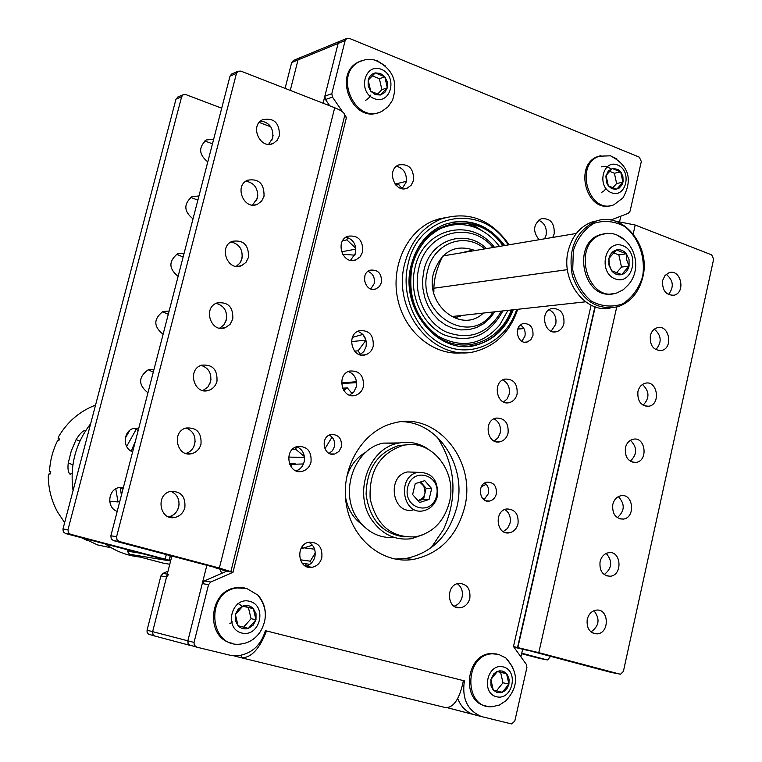 <?xml version="1.0" encoding="UTF-8"?>
<svg xmlns="http://www.w3.org/2000/svg" width="762" height="762" viewBox="0 0 762 762"><rect width="100%" height="100%" fill="white"/><g stroke="black" fill="none" stroke-linecap="round" stroke-linejoin="round"><path stroke-width="1.14" d="M140.046 553.174L127.33 551.136L128.483 550.126M127.33 551.136L129.502 554.269L169.393 560.803M127.292 551.126L129.502 554.269L163.544 563.213L169.774 564.261M111.376 547.84L97.469 544.897L87.763 540.344M50.197 473.945L48.978 473.935L50.025 474.002L50.806 471.792L49.482 471.716C50.044 460.8 52.721 450.485 57.512 440.788L58.855 440.807L59.312 438.883L58.112 438.807L59.341 439.531L58.064 438.807M87.573 540.715L81.572 537.762M129.702 430.435L125.254 438.226M115.767 488.852L117.996 501.968L109.652 501.177M105.461 544.058C116.034 551.459 127.597 555.793 140.132 557.06M90.64 423.758C75.543 443.313 69.685 465.611 73.066 490.633M85.839 430.378C83.258 430.235 80.01 433.33 76.086 439.645L71.257 451.028L68.237 463.086C67.57 468.725 68.142 472.402 69.971 474.135L72.095 473.545M119.777 501.444L117.996 501.968M121.377 495.262L120.377 487.756M126.635 446.465L136.274 429.197M58.112 438.807L58.474 436.864C67.437 421.691 79.8 411.109 95.536 405.136M64.646 522.637L57.521 511.969C51.54 500.91 48.454 488.966 48.263 476.136L48.978 473.935M394.335 537.477C379.324 538.42 367.094 532.238 357.645 518.912C338.909 492.719 354.063 448.599 383.286 443.113L399.421 442.932M423.958 534.352L411.566 538.677C395.44 540.715 382.238 534.553 371.97 520.179C353.016 493.605 368.332 448.818 397.878 443.255C408.832 440.884 419.033 442.913 428.473 449.342M449.332 502.463C457.791 471.087 430.854 437.798 402.517 445.551C379.533 453.685 368.76 471.507 370.199 499.034C376.561 525.532 391.706 538.124 415.604 536.81C432.826 532.924 444.065 521.475 449.332 502.463M409.194 444.637L398.802 445.503C377.485 452.657 366.598 468.973 366.122 494.424C369.618 519.513 382.324 533.667 404.241 536.877M424.758 480.66L431.654 488.575L429.082 499.472L419.586 502.491L412.642 494.576L415.233 483.641L424.758 480.66M436.55 495.872C441.693 474.974 412.633 466.068 407.689 487.242C402.546 508.397 431.806 516.931 436.55 495.872M437.35 496.386C438.55 480.298 432.092 472.278 417.986 472.335C396.554 475.945 402.279 515.76 423.482 510.759C430.54 509.054 435.169 504.263 437.35 496.386M414.957 472.221L407.632 471.945C386.363 475.517 392.039 514.922 413.08 509.978M420.595 481.965L426.12 488.28L431.654 488.575M429.082 499.472L423.558 499.12L426.12 488.28M423.558 499.12L418.138 500.844M418.109 500.815L422.634 498.072L424.139 495.729L425.072 492.271L423.863 486.042L419.824 482.203M154.934 636.07L148.428 634.146L147.085 632.25L147.066 630.212L160.896 575.91L163.02 573.367L168.011 571.214M285.093 88.382L291.675 62.522L293.684 60.341M171.85 556.098L152.638 631.66L166.554 576.958L160.896 575.91M290.274 90.402L298.028 59.912L290.274 90.402M168.678 574.386L166.554 576.958M202.263 583.559L204.464 580.873L226.571 571.233L233.001 572.291L210.76 582.016L208.531 584.721L202.263 583.559L187.862 640.823L152.638 631.66L152.962 634.46L155.048 636.099L152.962 634.46L152.638 631.66L147.066 630.212M610.8 220.037L628.355 213.293L630.107 211.074L641.318 161.515L639.318 157.143L349.234 38.338L346.7 38.443L339.662 41.348L338.128 43.415L339.662 41.348L299.514 57.931L298.028 59.912L291.675 62.522M550.535 656.368L547.63 659.921L546.897 659.844L521.741 653.215M539.62 658.425L521.627 653.701M170.707 560.603L169.402 560.232L170.726 560.518M170.536 555.755L169.116 560.175L170.259 555.679M65.446 533.514L63.303 531.819L62.97 528.999L67.98 529.714L68.313 532.552L70.466 534.257L65.446 533.514L170.583 561.089M70.466 534.257L170.707 560.622M67.98 529.714L181.642 96.745L175.984 99.155L178.07 96.907M62.97 528.999L175.984 99.155M117.205 511.369C106.451 507.968 107.766 489.633 118.891 487.594L123.396 487.461M119.567 487.451L122.93 489.271M132.636 451.837C122.291 448.389 123.073 430.835 133.674 428.368L138.779 428.139M133.902 428.301L138.179 430.435M147.933 392.821C138.046 384.772 138.198 377.057 148.371 369.665L154.019 369.332M148.171 369.732L153.295 372.113M163.097 334.327C153.448 326.517 153.41 318.897 162.992 311.487L169.126 311.048M162.392 311.734L168.288 314.296M178.127 276.349C168.707 268.738 168.507 261.223 177.536 253.803L184.109 253.27M176.565 254.279L183.147 256.985M193.024 218.865C183.823 211.445 183.48 204.035 191.995 196.625L198.949 195.986M190.7 197.348L197.872 200.168M207.788 161.887C198.806 154.629 198.33 147.304 206.369 139.932L213.674 139.208M204.807 140.932L212.474 143.828M181.642 96.745L183.147 94.736L185.766 94.564L221.713 108.194M259.232 122.425L270.805 126.816M208.531 584.721L194.043 642.433L194.205 645.004L196.567 647.109L230.743 655.396L238.211 655.73C251.974 653.529 261.033 645.176 265.386 630.66L464.401 680.876C461.772 698.668 467.477 710.565 481.517 716.575L473.707 714.546C466.268 712.079 460.943 706.736 457.752 698.525C460.943 706.736 466.268 712.079 473.707 714.546L447.485 707.746M620.83 216.189L619.668 221.294M522.637 649.253L520.913 656.863M341.395 446.865C341.976 438.379 338.461 434.273 330.86 434.54C319.678 436.864 323.631 457.143 334.642 454.009L338.919 451.495L341.395 446.865M496.31 493.986C496.9 486.175 493.833 482.232 487.118 482.136C476.698 483.699 479.26 503.415 489.566 501.053C492.995 500.234 495.243 497.881 496.31 493.986M532.971 335.49C533.419 327.231 530.123 323.269 523.084 323.612C513.083 326.069 517.474 345.234 527.275 341.976L530.885 339.652L532.971 335.49M381.457 282.483C381.838 273.472 378.057 269.377 370.113 270.186C359.512 273.548 365.57 293.103 375.914 288.95L379.419 286.522L381.457 282.483M464.496 507.883C477.174 460.791 436.369 410.785 393.592 423.12C362.931 430.473 340.69 467.23 346.081 502.891C351.072 538.648 382.295 564.432 413.166 559.451C439.426 553.888 456.543 536.696 464.496 507.883M446.065 217.38L434.521 220.323C406.937 230.638 390.154 266.729 397.954 300.114C405.451 333.585 435.664 356.997 464.353 352.577M321.812 557.698C322.688 547.478 318.535 542.296 309.343 542.134C294.884 544.049 297.742 570.176 312.096 567.28C317.03 566.223 320.269 563.032 321.812 557.698M363.417 386.591C364.055 375.618 359.493 370.437 349.72 371.037C335.89 374.504 341.9 399.736 355.473 395.307C359.521 394.002 362.169 391.097 363.417 386.591M508.073 433.092C508.759 422.958 504.749 417.957 496.043 418.081C483.051 420.548 487.261 445.198 500.072 441.75C504.149 440.646 506.816 437.75 508.073 433.092M469.83 598.322C470.687 588.836 467.02 583.854 458.838 583.378C445.389 584.521 446.923 609.857 460.305 607.724C465.134 606.866 468.306 603.733 469.83 598.322M373.228 346.243C373.809 335.109 369.16 329.927 359.273 330.698C345.634 334.48 352.292 359.493 365.655 354.749C369.513 353.416 372.037 350.577 373.228 346.243M413.547 180.413C413.871 168.688 408.937 163.516 398.745 164.916C385.896 169.821 394.887 193.919 407.346 188.081L411.261 185.109L413.547 180.413M552.736 237.43L554.212 233.782C554.65 222.98 550.307 217.97 541.191 218.751C533.219 224.285 532.514 231.286 539.067 239.735M517.103 394.097C517.731 383.838 513.655 378.828 504.854 379.085C491.995 381.829 496.767 406.308 509.416 402.584C513.34 401.431 515.903 398.612 517.103 394.097M518.017 523.827C518.789 514.15 515.036 509.197 506.768 508.959C493.709 510.645 496.367 535.496 509.311 532.828C513.74 531.866 516.636 528.857 518.017 523.827M311.01 462.134C311.763 451.342 307.267 446.122 297.504 446.456C283.14 449.418 288.074 475.24 302.238 471.307C306.705 470.059 309.629 467.011 311.01 462.134M362.683 251.831C363.112 240.173 358.169 234.972 347.853 236.22C334.47 240.868 342.862 265.481 355.902 259.89L360.188 256.813L362.683 251.831M563.928 323.479C564.48 313.106 560.365 308.134 551.583 308.562C539.172 311.658 544.706 335.651 556.87 331.594C560.48 330.413 562.823 327.708 563.928 323.479M346.7 38.443L345.157 40.519L331.813 93.669L332.442 97.06L342.719 112.033M344.786 115.052L346.453 117.481L232.991 572.291L219.37 568.023L119.253 541.496L113.49 540.639L230.8 571.605M481.517 716.575L511.054 723.824L511.75 723.9L514.817 721.004L526.904 667.531L526.323 664.35L513.474 646.557L591.122 305.171M513.474 646.557L517.846 647.605L595.236 306.848M594.922 306.743L517.522 647.538L611.257 672.455L620.573 674.199L623.383 671.417L713.642 259.175L711.698 254.889L635.213 225.038L614.763 220.961M233.782 655.787L241.002 657.692L241.63 655.187M265.376 630.688L266.51 630.946C259.375 649.376 250.869 658.292 241.002 657.692M463.391 680.618C459.677 698.859 453.714 707.85 445.503 707.593L241.249 657.749M551.155 331.194L555.755 324.25C556.746 317.449 554.546 312.611 549.135 309.734M350.501 260.328L355.54 253.165C356.606 244.821 353.454 239.478 346.091 237.134M296.085 470.849C300.18 469.44 302.866 466.468 304.143 461.924C305.305 454.676 302.847 449.59 296.761 446.675M503.263 531.609L507.549 528.39L510.035 523.189C511.054 517.16 509.321 512.597 504.844 509.521M503.587 402.012L507.092 398.926L509.14 394.383C510.169 387.687 508.035 382.867 502.729 379.933M544.62 238.792L546.087 235.172C547.078 227.914 544.592 222.923 538.629 220.189M402.088 188.643L406.136 182.251C407.146 173.841 403.965 168.497 396.583 166.221M359.94 354.759L363.779 351.596L366.017 346.881C367.122 339.176 364.379 333.994 357.769 331.327M454.104 606.181C458.172 604.828 460.829 601.818 462.086 597.141C463.115 591.331 461.524 586.854 457.305 583.711M494.157 441.017L497.948 437.874L500.158 433.092C501.196 426.549 499.158 421.786 494.043 418.814M349.625 395.145L353.816 391.935L356.264 386.934C357.378 379.428 354.759 374.294 348.386 371.532M305.676 566.195C310.353 564.994 313.42 561.861 314.877 556.774C316.02 550.221 314.001 545.373 308.81 542.249M442.351 218.561L438.836 218.885M394.926 559.051L405.727 558.536C431.854 553.012 448.875 535.953 456.79 507.34C467.201 467.316 439.407 422.815 402.317 421.681M345.157 40.519L338.128 43.415L324.85 96.174L331.813 93.669M332.442 97.06L325.479 99.546L329.803 105.832M463.382 680.637L464.401 680.876M329.336 435.092C333.585 437.598 335.261 441.484 334.356 446.761L332.432 450.733L329.127 453.342M484.822 483.003C488.032 485.575 489.233 489.09 488.442 493.557L484.013 499.748M520.475 325.022C524.246 327.536 525.742 331.251 524.932 336.175L521.865 341.271M368.027 271.329C373.028 273.615 375.085 277.701 374.209 283.588L370.742 288.931M325.479 99.546L324.85 96.174M190.367 645.462L188.195 643.747L187.862 640.823L188.014 643.366L189.271 644.966L196.444 647.071M526.275 650.062L513.921 647.186M619.811 674.122L538.791 652.663L517.846 647.605L526.599 650.129M618.382 496.614C625.164 504.053 624.802 511.073 617.296 517.674M612.791 504.473C614.086 499.605 616.791 496.691 620.925 495.738C633.346 493.043 635.86 517.665 623.326 519.093C615.572 518.731 612.057 513.864 612.791 504.473M654.348 329.165C661.568 335.509 662.064 342.348 655.825 349.682M650.319 335.775C651.405 331.537 653.701 328.86 657.215 327.746C669.046 324.012 673.732 347.958 661.683 350.472C653.539 350.596 649.748 345.7 650.319 335.775M630.45 440.312C637.423 447.38 637.365 454.352 630.26 461.229M625.402 447.761C626.621 443.113 629.193 440.284 633.108 439.264C645.338 436.197 648.624 460.6 636.232 462.42C628.336 462.22 624.726 457.343 625.402 447.761M606.219 553.412C612.762 561.242 612.096 568.29 604.209 574.567M600.065 561.661C601.437 556.555 604.304 553.564 608.667 552.688C621.249 550.383 622.954 575.224 610.286 576.243C602.694 575.72 599.284 570.862 600.065 561.661M593.96 610.724C600.227 618.915 599.246 625.993 590.998 631.936M587.235 619.344C588.693 613.991 591.722 610.924 596.313 610.133C609.048 608.247 609.905 633.289 597.122 633.879C589.702 633.184 586.407 628.336 587.235 619.344M642.442 384.496C649.557 391.192 649.776 398.107 643.109 405.232M637.918 391.535C639.061 387.096 641.49 384.343 645.204 383.267C657.235 379.857 661.245 404.031 649.024 406.213C640.994 406.184 637.289 401.288 637.918 391.535M666.188 274.31C673.465 280.302 674.208 287.064 668.407 294.58M662.616 280.473L665.016 275.482L669.15 272.682C680.761 268.643 686.086 292.37 674.218 295.199C665.978 295.475 662.111 290.57 662.616 280.473M344.548 116.224L346.443 117.481M226.571 571.224L215.141 567.709M238.068 71.266L236.477 73.409L230.01 76.162L231.591 74.038L238.068 71.266L240.84 71.104L334.699 107.737C341.462 110.5 344.815 113.033 344.767 115.348L344.71 115.595M215.208 567.661L230.829 571.595M230.01 76.162L110.871 535.81L116.615 536.629L116.967 539.677L119.253 541.496M236.477 73.409L116.615 536.629M268.653 144.313L272.701 137.941C273.682 128.216 269.681 122.558 260.709 120.958M279.425 135.693C279.587 122.863 273.977 117.539 262.585 119.71C249.174 125.92 260.594 150.371 273.529 143.246L277.244 140.208L279.425 135.693M252.555 205.054L257.394 198.053C258.432 188.595 254.594 182.966 245.878 181.165M264.033 196.253C264.309 183.642 258.785 178.308 247.469 180.242C233.686 186.071 244.316 210.903 257.651 204.149L261.671 201.016L264.033 196.253M236.23 266.348L239.82 263.195L241.935 258.718C243.04 249.574 239.392 243.983 231 241.954M248.488 257.375C248.879 245.002 243.469 239.649 232.248 241.316C218.103 246.717 227.828 271.948 241.573 265.624L245.945 262.404L248.488 257.375M219.647 328.174L223.876 324.898L226.343 319.945C227.505 311.153 224.076 305.619 216.075 303.343M232.801 319.068C233.315 306.953 228.019 301.59 216.941 302.971C202.435 307.877 211.15 333.527 225.295 327.679L230.048 324.393L232.801 319.068M202.835 390.535L207.75 387.201L210.598 381.743C211.807 373.351 208.645 367.894 201.101 365.36M216.97 381.343C217.589 369.513 212.455 364.131 201.539 365.198C186.69 369.56 194.272 395.63 208.817 390.315C212.969 388.839 215.684 385.848 216.97 381.343M185.785 453.419L185.909 453.39C190.386 451.999 193.319 448.904 194.71 444.113C195.958 436.169 193.072 430.797 186.061 428.006C170.869 431.759 177.203 458.257 192.129 453.542C196.634 452.142 199.587 449.028 200.987 444.198C201.73 432.683 196.748 427.282 186.052 428.015M168.516 516.827L169.097 516.712C173.965 515.417 177.155 512.207 178.679 507.082C179.937 499.605 177.365 494.357 170.936 491.328M184.852 507.654C185.699 496.472 180.908 491.061 170.469 491.433C154.991 494.5 159.934 521.408 175.222 517.369C180.118 516.064 183.328 512.826 184.852 507.654M113.49 540.639L111.223 538.829L110.871 535.81M231.591 74.038L232.22 73.771M293.151 60.56L299.514 57.931L298.028 59.912L338.128 43.415L323.088 103.213M206.835 565.366L187.862 640.823L194.043 642.433M221.694 573.357L220.123 569.452M499.71 325.022C482.175 345.1 461.61 348.796 438.036 336.099C415.747 319.126 407.137 295.723 412.204 265.89C415.195 254.946 420.233 245.707 427.339 238.144C434.035 232.143 439.541 228.533 443.875 227.314C453.171 223.895 462.696 223.637 472.45 226.543C483.146 230.038 492.138 236.668 499.424 246.412M507.911 310.372L499.748 324.964M451.952 222.314C472.764 219.323 490.128 227.095 504.053 245.631M512.569 309.858C505.72 327.698 494.062 339.281 477.603 344.586L468.697 346.253M513.217 309.782C506.359 327.641 494.7 339.223 478.231 344.529C440.293 357.749 398.812 309.61 411.242 265.014C416.643 244.935 427.825 231.4 444.77 224.399C468.268 217.18 488.242 224.219 504.692 245.526M516.703 309.401C506.682 340.528 474.602 357.835 446.246 346.3C417.776 335.185 399.879 296.98 408.099 263.89C418.69 212.75 482.556 202.12 508.149 244.945M517.703 309.286C510.55 330.603 497.338 344.376 478.079 350.606C436.54 364.912 391.173 312.201 404.803 263.347C410.718 241.43 422.91 226.628 441.388 218.923C468.525 210.693 491.109 219.313 509.14 244.773M439.95 218.58L443.455 218.18M471.849 224.057L482.213 230.848M461.639 352.52L458.172 353.092M467.249 223.161L476.107 227.857M441.979 257.927C436.216 269.624 433.521 280.892 433.892 291.732M453.942 316.306L455.524 317.611L462.629 315.354M483.298 313.077C461.677 334.308 424.52 304.924 433.578 272.977C441.388 251.146 455.228 243.659 475.097 250.517M471.764 251.079L471.468 250.422L461.315 252.841M493.052 312.001C470.678 347.777 415.376 314.039 427.587 270.843C433.454 243.059 464.982 231.372 484.708 248.898M494.805 311.81L489.69 318.468L483.499 323.793L476.469 327.574L468.859 329.651L460.972 329.927L453.123 328.384L445.627 325.079L438.779 320.116L432.854 313.706L428.12 306.095L424.748 297.59L422.891 288.522L422.624 279.283L423.958 270.234C430.378 239.697 465.782 227.952 486.442 248.602M501.444 311.077C487.823 333.985 469.173 340.852 445.484 331.689C424.834 321.469 412.709 292.989 418.767 268.386C426.434 231.581 470.554 219.923 493.014 247.498M502.863 310.925C489.08 335.985 469.449 343.948 443.97 334.804C421.767 324.402 408.518 294.018 414.995 267.757C423.234 228.152 471.268 216.627 494.414 247.259M365.703 100.317L368.589 98.193M368.741 98.031L370.589 95.174M381.4 69.361C364.598 62.351 357.188 92.059 374.152 98.622C390.944 105.413 398.183 75.99 381.4 69.361M385.296 65.923L377.523 60.931L372.57 59.531L365.912 59.503L359.654 61.57C332.432 74.238 355.549 125.52 381.867 111.328L388.068 106.823L392.516 100.213C398.516 81.41 392.573 67.999 374.675 59.979M370.713 91.211L375.161 94.545L380.295 95.031L384.743 92.564L387.325 87.801L387.353 82.02L384.81 76.762L380.39 73.428L375.256 72.904C371.656 73.781 369.303 76.19 368.179 80.124L368.151 85.935L370.713 91.211L380.295 95.031L387.325 87.801L384.81 76.762L375.256 72.904L368.179 80.124L370.713 91.211M361.217 60.836L358.521 62.008C332.451 74 352.52 123.52 378.8 112.49M377.428 94.269L381.895 89.687L379.39 78.705L372.047 75.752M379.39 78.705L384.81 76.762M381.895 89.687L387.325 87.801M611.019 168.783L606.238 166.449L601.189 166.868M601.37 192.453L603.456 191.367M603.647 191.233L606.019 188.671M617.658 165.03C602.856 158.848 596.408 186.928 611.353 192.7C626.164 198.701 632.46 170.869 617.658 165.03M616.925 159.001L610.524 155.8L599.237 156.21C573.834 164.63 589.064 214.97 613.829 204.835L622.983 197.853C633.032 179.48 628.841 165.459 610.438 155.772M608.314 185.823L611.61 188.566L615.477 189.386L619.144 188.109L621.897 185.014L623.078 181.47L622.935 176.794L621.135 172.517L618.02 169.497L612.905 168.383L608.333 170.917L605.904 176.222L606.476 182.442L608.314 185.823L616.763 189.186L622.935 182.223L620.697 171.907L612.267 168.507L606.057 175.46L608.314 185.823M600.923 155.658L597.903 156.515C573.653 164.421 586.207 212.627 610.591 205.635M612.629 188.014L616.62 183.509L614.391 173.25L609.267 171.183M614.391 173.25L620.697 171.907M616.62 183.509L622.935 182.223M503.301 666.921C487.442 662.626 480.498 692.915 496.51 696.763C512.369 700.859 519.151 670.855 503.301 666.921M512.845 667.207L505.997 658.082L498.643 654.368L492.271 653.806C463.715 654.729 463.667 709.384 492.252 706.707L499.472 705.002L505.958 700.726C518.712 686.733 518.712 672.513 505.968 658.063M493.252 690.02L496.786 692.401L500.929 692.687L504.863 690.82L507.416 687.886L508.93 684.124L509.092 679.228L507.444 674.856L504.911 672.227L502.358 671.065L499.586 670.855L496.843 671.627L493.814 673.846L490.852 679.523L491.033 686L493.252 690.02L502.301 692.296L508.93 684.124L506.539 673.665L497.51 671.351L490.852 679.523L493.252 690.02M496.919 653.996L491.023 653.558C465.449 654.158 460.943 702.088 486.156 706.003M496.453 690.839L502.987 682.79L500.605 672.389L497.281 671.532M500.605 672.389L506.539 673.665M502.987 682.79L508.93 684.124M241.383 605.59L237.906 603.361M229.857 623.621L232.591 621.887M249.631 601.313C231.543 596.417 223.514 628.621 241.773 633.022C259.861 637.68 267.7 605.809 249.631 601.313M246.631 588.416L237.23 587.931C204.864 591.302 208.74 648.872 241.002 644.004C248.964 642.966 255.394 638.899 260.28 631.793C267.748 619.02 266.929 606.781 257.823 595.065L246.631 588.416M265.395 614.867C265.319 607.057 262.804 600.466 257.832 595.074M238.087 625.764C241.03 628.66 244.469 629.526 248.402 628.364L253.203 625.126L255.984 619.763L256.022 613.705L253.298 608.571C250.384 605.666 246.945 604.78 243.011 605.923L238.192 609.143L235.372 614.515L235.344 620.611L238.087 625.764L248.402 628.364L255.984 619.763L253.298 608.571L243.011 605.923L235.372 614.515L238.087 625.764M244.373 587.95L236.201 587.74C208.378 590.369 205.026 638.689 232.41 643.309M243.602 627.164L251.079 618.706L248.402 607.571L242.764 606.123M248.402 607.571L253.298 608.571M251.079 618.706L255.984 619.763M622.773 245.669C605.114 238.668 597.418 272.444 615.258 278.921C632.917 285.655 640.413 252.241 622.773 245.669M624.23 239.611L616.429 234.753L613.153 233.772L607.295 233.324L601.561 234.525C570.995 243.954 587.35 304.19 617.23 292.798L623.326 289.684L628.45 284.693C642.49 268.7 635.203 241.163 614.991 234.258M611.619 270.777C614.505 274.177 617.868 275.434 621.697 274.558C625.459 273.368 627.907 270.539 629.06 266.071L629.06 259.575L626.383 253.803C623.526 250.403 620.173 249.126 616.334 249.965C612.562 251.136 610.095 253.965 608.924 258.451L608.914 264.986L611.619 270.777L621.697 274.558L629.06 266.071L626.735 260.099L626.383 253.803L616.334 249.965L608.924 258.451L609.286 264.728L611.619 270.777M604.476 233.696L599.97 234.782C571.376 243.402 583.368 299.933 612.372 293.751M616.334 273.034L621.497 267.091L618.839 254.899L613.181 252.746M618.839 254.899L626.383 253.803M621.497 267.091L629.06 266.071M642.604 276.682C645.757 257.604 638.88 237.963 625.031 226.733C614.886 221.171 604.533 220.028 593.969 223.314C584.292 229.267 577.425 238.363 573.357 250.593L572.71 269.929C575.939 282.902 582.178 293.322 591.407 301.18C601.713 306.553 612.086 307.467 622.544 303.943C632.022 297.818 638.708 288.741 642.604 276.682M598.599 220.456L591.445 222.161C579.653 226.952 571.91 236.534 568.214 250.917C560.432 280.445 585.016 313.487 610.124 308.077M642.814 277.092C638.985 292.256 630.736 302.123 618.039 306.695C596.675 310.734 581.463 300.476 572.405 275.93C567.709 249.812 575.272 231.667 595.122 221.513C621.773 210.302 651.196 245.183 642.814 277.092M576.348 233.448L442.913 255.946M567.395 269.643L432.873 288.36M585.568 301.819L451.333 316.592M306.267 563.813L305.21 565.928M356.511 381.686L341.547 382.953M356.397 381.038L356.245 381.695M332.042 437.131L324.888 448.818M343.643 390.325L347.358 387.934L352.13 393.63M304.39 456.514L295.656 449.228L296.561 446.742M290.884 466.658L291.36 464.344L303.467 463.944M312.458 545.201L302.876 548.221L301.781 547.24M311.534 562.918L310.258 561.175L315.268 552.993M482.375 498.186L484.546 499.424M485.423 483.47L485.47 484.68L481.393 486.661M309.896 564.328L302.162 563.232M314.601 549.164L304.533 547.907M310.258 561.175L300.257 559.784M302.333 548.307L301.209 548.164M295.151 463.763L289.312 463.572M289.579 464.277L291.36 464.344M288.646 457.067L304.495 457.486M295.656 449.228L292.608 449.17M342.538 388.163L347.358 387.934M356.616 382.686L341.557 383.477M366.055 452.066C356.187 457.657 349.625 466.439 346.367 478.441M345.396 496.1C347.31 508.406 352.873 517.903 362.083 524.589M431.197 547.716L443.532 529.419C457.981 496.881 455.819 466.049 437.055 436.931M364.855 275.93L364.512 281.045M396.145 185.395L398.574 184.318L401.945 188.614M355.825 248.26L346.843 239.878L347.767 237.573M342.586 254.279L354.854 255.165L355.749 252.155M362.855 334.432L352.435 337.375M365.903 339.9L362.941 334.528M360.512 354.454L358.092 350.834L365.989 340.243M523.875 328.498L518.179 328.031M517.741 329.117L523.904 328.546M364.922 354.94L362.217 355.159M360.216 354.616L359.635 354.663M365.979 340.185L351.511 341.567M354.559 351.13L358.092 350.834M341.528 251.831L355.902 249.088M346.843 239.878L342.652 240.725M395.783 185.004L398.574 184.318M406.327 181.318L395.059 184.109M76.086 439.645L79.934 441.055M68.237 463.086L72.914 464.772M131.255 451.18L135.341 441.408M163.02 573.367L167.269 574.129M539.325 658.368L546.897 659.844M165.144 559.213L166.306 554.631M177.794 509.559L179.089 504.473M193.834 446.57L195.12 441.531M209.731 384.162L211.007 379.171M225.485 322.345L226.743 317.392M241.087 261.09L242.335 256.184M256.546 200.396L257.785 195.539M271.863 140.265L273.091 135.455M447.427 707.746L474.431 714.756M204.464 580.873L210.76 582.016M475.202 714.956L482.251 716.785M538.791 652.663L616.715 307.076M633.222 233.877L635.213 225.038M334.699 107.737L219.37 568.023M190.243 645.424L155.048 636.099M511.397 309.982C501.167 337.88 471.535 352.454 445.865 341.271C420.091 330.451 404.212 295.618 411.68 265.481C421.243 219.332 478.269 208.236 502.882 245.831M459.429 352.368L455.028 353.063M436.931 219.466L441.341 218.932M69.971 474.135L70.714 474.402M383.286 443.113L397.878 443.255M402.517 445.551L398.802 445.503M407.632 471.945L417.986 472.335M183.147 94.736L177.479 97.155M553.726 331.87L556.87 331.594M352.387 260.518L355.902 259.89M296.732 471.078L302.238 471.307M505.035 532.447L509.311 532.828M505.711 402.688L509.416 402.584M404.527 188.757L407.346 188.081M361.464 355.082L365.655 354.749M455.438 606.933L460.305 607.724M496.119 441.722L500.072 441.75M350.92 395.488L355.473 395.307M306.105 566.404L312.096 567.28M405.727 558.536L413.166 559.451M619.706 518.836L623.326 519.093M658.816 350.663L661.683 350.472M632.87 462.334L636.232 462.42M606.438 575.796L610.286 576.243M593.055 633.203L597.122 633.879M645.9 406.279L649.024 406.213M671.608 295.475L674.218 295.199M230.886 571.548L344.767 115.348M270.786 144.151L273.529 143.246M254.289 205.035L257.651 204.149M237.515 266.424L241.573 265.624M220.475 328.289L225.295 327.679M203.178 390.611L208.817 390.315M185.909 453.39L192.129 453.542M169.097 516.712L175.222 517.369M373.028 289.379L375.914 288.95M524.647 342.195L527.275 341.976M486.185 500.844L489.566 501.053M330.594 453.923L334.642 454.009M478.231 344.529L477.603 344.586M441.388 218.923L434.521 220.323M358.521 62.008L359.654 61.57M597.903 156.515L599.237 156.21M491.023 653.558L492.271 653.806M236.201 587.74L237.23 587.931M599.97 234.782L601.561 234.525M591.445 222.161L595.122 221.513"/></g></svg>
